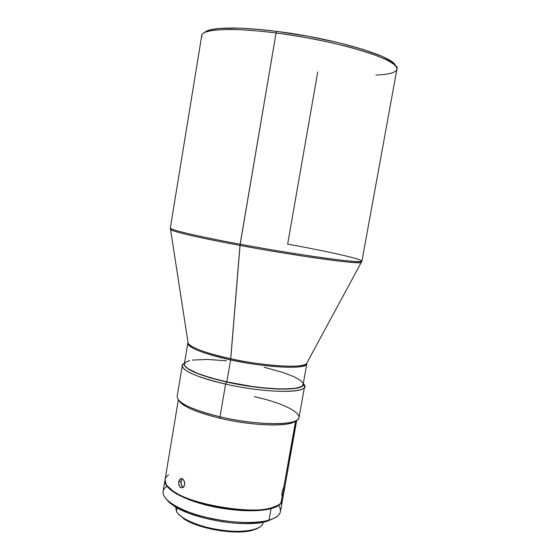 <?xml version="1.0" encoding="UTF-8"?>
<svg xmlns="http://www.w3.org/2000/svg" width="560" height="560" viewBox="0 0 560 560"><rect width="100%" height="100%" fill="white"/><g stroke="black" fill="none" stroke-linecap="round" stroke-linejoin="round"><path stroke-width="0.84" d="M395.213 65.478C393.918 56.434 334.341 38.486 276.899 31.409L276.08 33.012C232.26 27.3 201.929 28.98 201.754 35.497L170.324 228.025L188.16 343.364C191.779 348.019 205.982 353.143 230.762 358.75L240.135 244.216C213.486 239.365 170.471 230.503 170.324 228.025C169.204 229.6 197.575 236.362 240.135 244.216C301 255.556 364.637 264.117 361.942 261.121L396.914 69.209C401.807 60.683 338.877 40.761 276.08 33.012L239.981 245.42C201.019 238.217 173.376 231.791 170.702 229.649L170.408 229.012L170.702 229.649C175.728 232.813 214.9 240.828 239.981 245.42C258.02 248.836 280.679 252.644 307.958 256.858C334.18 260.82 357.777 263.501 361.039 262.528C357.98 264.453 296.8 256.032 239.981 245.42L230.615 359.863C249.13 364.679 305.046 371.483 306.845 363.678L306.831 363.083L306.845 363.678C307.468 369.621 267.442 368.004 230.615 359.863L226.842 381.885C263.55 390.25 303.611 391.16 303.135 384.447L301.833 386.19L300.3 386.988L295.512 388.213L288.554 388.878L279.65 388.927L263.445 387.835L251.412 386.351L226.842 381.885L230.615 359.863C214.473 356.552 187.418 348.747 187.831 343.126L184.359 363.93C184.884 369.292 199.045 375.277 226.842 381.885L210.182 377.636L196.868 373.1L188.083 368.718L185.059 366.093L184.359 363.923M317.737 71.967L287.651 244.104C311.087 248.332 360.017 257.95 361.942 261.121L306.446 363.797C298.34 369.824 248.395 363.132 230.762 358.75L230.615 359.863C202.72 353.451 188.461 347.872 187.831 343.126L188.16 343.364C191.954 349.006 215.775 355.614 230.762 358.75C264.551 366.184 302.316 368.438 306.446 363.797L307.23 362.348M201.95 37.009C197.904 29.372 228.662 26.824 276.08 33.012C307.804 37.086 342.853 44.527 366.128 52.003C389.585 59.878 399.616 66.066 396.228 70.567C393.708 73.157 386.925 74.648 375.879 75.054M254.324 396.683C290.038 404.411 312.123 418.299 290.388 422.478C277.074 425.39 246.316 423.038 220.003 416.815L225.603 384.09L226.464 381.99L251.013 386.484L263.067 387.982L279.328 389.102L295.309 388.416L300.16 387.212L301.728 386.414L303.114 384.531C303.919 391.363 263.424 390.46 226.464 381.99L225.603 384.09C269.724 394.261 314.503 393.232 303.254 383.747L304.542 386.687C305.053 393.694 263.48 392.791 225.603 384.09L220.003 416.815C257.698 425.859 299.327 425.684 299.026 417.501L304.542 386.687M178.367 399.854L165.067 479.619L165.949 483.938C172.9 503.755 271.019 519.855 280.987 502.901L282.247 495.852L281.827 495.096L282.023 492.548L283.759 487.396L295.617 420.987C289.737 427.063 252.665 426.069 220.248 418.306C196.56 412.454 182.819 406.546 179.018 400.582C179.858 402.22 181.825 403.977 184.926 405.86C192.507 410.347 204.281 414.491 220.248 418.306C245.756 424.354 275.562 426.615 288.533 423.759L295.869 420.763L283.759 487.396L284.13 487.046L284.277 487.494L283.941 490.308L282.667 495.243L281.967 495.733M180.768 402.115L180.67 402.703L180.768 402.115M184.779 483.749L184.163 486.227L183.225 487.34L182.042 487.816L180.264 487.207L178.997 485.233L178.64 483.476L179.592 479.486L181.132 478.527L182.889 479.129L184.282 481.082L184.779 483.749M281.827 495.117L282.373 490.987L283.759 487.396M282.66 490L283.941 490.308L282.66 490M183.169 487.277L181.671 485.709L180.978 483.182L181.251 480.557L182.329 478.765L181.055 481.383L178.71 481.677L180.362 478.786L182.315 478.758L183.421 479.654L184.737 482.832L184.163 486.227L182.91 487.543L180.824 487.585L179.76 486.675L178.64 483.476L178.71 481.677L181.055 481.383L181.342 484.932L183.253 487.319M182.28 365.568L184.478 363.23C175.441 367.178 193.41 376.992 225.603 384.09C197.218 377.279 182.777 371.105 182.28 365.568L177.135 396.445C177.478 402.906 191.765 409.696 220.003 416.815L220.248 418.306L220.003 416.815C203.532 412.881 191.401 408.625 183.61 404.033L184.926 405.86M283.122 493.941L282.247 495.852L280.987 502.901C278.992 505.169 275.289 506.947 269.885 508.242C247.24 514.367 193.431 505.071 174.153 491.708C170.044 489.041 167.314 486.451 165.949 483.938C164.101 480.333 164.997 477.288 168.623 474.796M167.419 486.073L174.643 492.366C193.704 505.582 246.813 514.759 269.199 508.697L278.117 505.197M271.047 508.62C256.312 512.617 227.437 510.895 203.266 504.308C179.053 497.742 163.576 487.571 164.955 480.298L165.445 483.812L168.224 487.788L176.638 493.976L189.581 499.919L205.912 505.001L224.042 508.69L242.116 510.601L258.3 510.559L271.047 508.62L269.003 520.114L271.047 508.62C277.949 506.709 281.729 504.035 282.38 500.577L280.896 503.545L279.272 505.036L274.33 507.591L271.047 508.62M164.955 480.298L163.093 491.449C161.672 498.995 177.086 509.439 201.257 516.082C225.379 522.753 254.247 524.349 269.003 520.114L267.071 520.611C244.279 526.764 192.059 517.741 172.655 504.301C162.176 497.091 160.258 491.078 166.901 486.262M267.26 521.248L275.03 517.776L265.384 521.731C243.236 527.73 192.717 519.001 173.866 505.925L166.11 498.96L169.89 503.013L175.847 507.143L188.356 513.044L204.155 518.056L221.69 521.647L233.464 523.061L244.692 523.614L254.877 523.292L267.26 521.248M263.172 522.207C262.878 525.588 259.413 528.136 252.777 529.83C235.599 534.555 197.624 527.996 183.029 517.783C179.739 515.613 177.527 513.471 176.407 511.357L177.009 507.808L176.407 511.357C180.187 518.91 200.732 527.569 222.523 530.355C244.335 533.204 262.122 529.564 263.109 522.732L263.2 522.2M177.94 513.534L183.736 518.742C197.995 528.724 235.004 535.115 251.783 530.495L258.993 527.534L256.536 528.913L251.615 530.537L245.336 531.58L237.951 531.993L221.088 530.852L212.338 529.333L203.889 527.261L189.308 521.857L183.778 518.763L177.933 513.534M189.854 499.73L189.315 499.821M175.763 507.101L176.407 511.357M278.544 505.54C282.947 511.896 279.769 516.754 269.003 520.114C275.919 518.091 279.72 515.291 280.392 511.707L282.373 500.591M167.86 486.64L175.231 492.737L187.222 498.701L202.818 503.923L220.514 507.871L238.518 510.118L254.996 510.454L268.352 508.893L277.41 505.645M284.2 488.649L283.353 493.101M284.277 487.494L284.263 487.991M280.987 502.901L282.499 499.905L296.723 420.301M226.464 381.99C198.688 375.347 184.646 369.355 184.345 364.014L184.982 366.198L187.929 368.816L196.616 373.191L209.853 377.734L226.464 381.99M394.821 64.722L390.663 60.921L382.62 56.609L363.678 49.581L337.89 42.525L307.846 36.218L276.899 31.409L257.509 29.302L240.212 28.182L219.835 28.399L210.679 29.729L205.352 31.892M361.942 261.121C362.096 262.71 339.43 260.337 311.899 256.228C283.129 251.825 259.203 247.821 240.135 244.216L276.08 33.012L276.899 31.409C237.594 26.313 208.663 27.237 204.617 32.557M361.039 262.528L361.529 262.024M226.45 360.773L206.962 359.408L192.339 360.08M189.728 360.584L185.983 361.956L184.38 363.811M303.156 384.251L302.953 383.145L300.881 380.702L293.93 376.677L283.059 372.505L264.173 367.269M306.446 363.797L306.845 363.678L303.135 384.447M290.388 422.478L288.533 423.759M269.885 508.242L269.199 508.697M174.153 491.708L174.643 492.366M267.071 520.611L265.384 521.731M172.655 504.301L173.866 505.925M252.777 529.83L251.783 530.495M183.029 517.783L183.736 518.742M180.362 478.786L181.902 478.597"/></g></svg>
